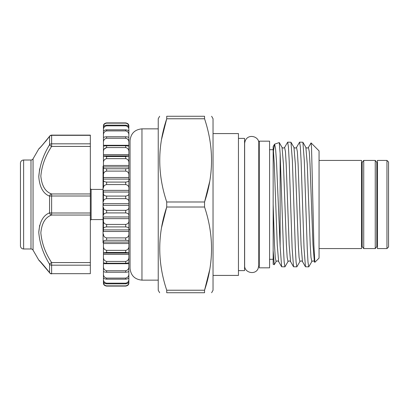 <?xml version="1.0" encoding="UTF-8"?>
<svg xmlns="http://www.w3.org/2000/svg" width="409" height="409" viewBox="0 0 409 409"><rect width="100%" height="100%" fill="white"/><g stroke="black" fill="none" stroke-linecap="round" stroke-linejoin="round"><path stroke-width="0.61" d="M377.43 160.425L377.43 248.575L386.96 248.575L386.96 160.425L377.43 160.425M386.96 160.425L388.55 162.01L388.55 246.99L386.96 248.575M375.247 160.425L375.247 248.575L376.837 246.591L376.837 162.409L375.247 160.425L363.734 160.425L363.734 248.575L362.144 246.591L362.144 162.409L363.734 160.425M128.855 276.07L128.855 273.958C128.881 276.198 127.823 277.573 125.681 278.084L106.616 278.084C104.479 277.578 103.416 276.203 103.441 273.958L103.441 277.368C103.416 278.35 104.474 278.948 106.616 279.173L125.681 279.173C127.818 278.953 128.876 278.35 128.855 277.368L128.855 179.096L103.441 179.096L103.441 180.282L103.441 131.632C103.416 130.65 104.479 130.047 106.616 129.827L125.681 129.827C127.823 130.052 128.881 130.65 128.855 131.632L128.855 137.869C128.881 137.266 127.823 136.897 125.681 136.764L106.616 136.764C104.479 136.897 103.416 137.266 103.441 137.869M128.855 188.074C128.876 186.172 127.818 185.006 125.681 184.577L106.616 184.577C104.474 185.006 103.416 186.172 103.441 188.074L103.441 180.282C103.416 181.264 104.479 181.867 106.616 182.087L125.681 182.087C127.823 181.862 128.881 181.264 128.855 180.282L128.855 190.369L103.441 190.369L103.441 193.636L103.441 192.031L128.855 192.031L128.855 193.636C128.881 194.97 127.823 195.783 125.681 196.085L106.616 196.085C104.479 195.788 103.416 194.97 103.441 193.636L103.441 201.673C103.416 200.032 104.474 199.03 106.616 198.656L125.681 198.656C127.818 199.025 128.876 200.032 128.855 201.673L128.855 193.636M103.441 242.793L103.042 242.793L103.042 166.207L103.441 166.207M90.338 273.672L90.338 265.175L51.621 265.175A2.382 1.917 180 0 1 49.555 264.219C43.201 253.841 39.607 243.186 38.783 232.266C39.632 221.796 43.221 215.328 49.555 212.864A2.382 0.266 180 0 0 51.621 212.997L90.338 212.997L90.338 193.953L51.621 193.953A2.382 2.035 113 0 0 49.555 196.136C43.201 193.661 39.607 187.174 38.783 176.673C39.632 165.752 43.221 155.123 49.555 144.781A2.382 1.917 180 0 1 51.621 143.825L90.338 143.825L90.338 135.128L51.621 135.128L51.621 146.427C45.363 155.931 41.769 165.814 40.844 176.08C41.749 185.844 45.338 191.801 51.621 193.953L51.621 215.047C45.363 217.189 41.769 223.125 40.844 232.864C41.749 243.13 45.338 253.038 51.621 262.573L51.621 273.672L90.338 273.672L51.621 273.672A2.382 2.183 180 0 1 49.555 272.578L49.377 272.338M51.621 135.128A2.382 2.382 0 0 0 49.709 136.09A2.382 1.437 36.8 0 0 49.555 136.422C43.206 144.311 39.617 148.477 38.783 148.907L33.052 158.835A2.382 2.382 0 0 1 30.987 160.026L23.625 160.026A3.175 3.175 0 0 0 20.45 163.201L20.45 245.799A3.175 3.175 0 0 0 23.625 248.974L30.987 248.974L30.987 160.026M33.052 158.835L33.052 250.165L38.783 260.093C39.622 260.533 43.216 264.695 49.555 272.578A2.382 1.437 143.2 0 0 49.709 272.91A2.382 2.382 0 0 0 51.621 273.872A2.382 2.382 0 0 1 49.709 272.91L40.159 261.596M33.052 250.165A2.382 2.382 0 0 0 30.987 248.974M319.061 160.425L361.546 160.425L361.546 248.575L319.061 248.575M311.07 142.905L319.061 150.895L319.061 258.105L314.848 262.317L313.867 244.659L311.54 147.925L311.07 142.905L308.422 147.409L309.265 151.673L310.012 164.065L312.992 244.935L314.378 261.591L314.782 262.297M284.925 266.842L284.178 262.097L283.432 248.585L280.139 153.569L280.139 246.254L281.627 266.76L284.925 266.842L288.002 261.591L287.159 257.327L286.412 244.935L283.437 164.065L282.046 147.409C282.895 148.252 283.749 148.252 284.598 147.409L287.675 142.158L290.973 142.24L292.369 160.415L295.344 248.585L296.09 262.097L296.837 266.842L299.915 261.591L299.071 257.327L298.325 244.935L295.349 164.065L293.959 147.409C294.807 148.252 295.661 148.252 296.51 147.409L299.592 142.158L302.885 142.24L304.281 160.415L307.256 248.585L308.003 262.097L308.749 266.842L311.827 261.591L310.983 257.327L310.237 244.935L307.261 164.065L305.871 147.409C306.724 148.252 307.573 148.252 308.422 147.409M296.837 266.842L293.539 266.76L292.144 248.585L289.168 160.415L288.422 146.903L287.675 142.158M308.749 266.842L305.457 266.76L304.056 248.585L301.08 160.415L300.334 146.903L299.592 142.158M273.473 151.049L274.603 144.172L275.554 148.533L276.499 161.565L280.139 246.254M280.139 153.569L279.245 142.562L274.603 144.172M273.156 250.497L273.156 264.301L274.25 264.7L273.156 250.497L273.156 146.591L274.275 164.065L277.251 244.935L278.641 261.591L281.627 266.76M273.156 204.5L274.5 244.935L275.247 257.327L276.09 261.591L274.25 264.7M259.26 204.5L259.26 141.166L269.582 141.166L269.582 267.834L259.26 267.834L259.26 204.5M141.959 280.145L141.959 128.855C134.725 129.561 130.752 133.533 130.047 140.768L130.047 268.232C130.752 275.467 134.725 279.439 141.959 280.145L158.237 280.145M159.658 292.732L158.237 290.272L158.237 118.728L159.658 116.268M166.724 201.985L166.724 207.015L204.556 207.015L204.556 201.985C213.846 174.352 213.846 146.616 204.556 118.779L204.556 116.268C213.846 116.268 213.846 116.268 204.556 116.268C213.846 116.268 213.846 116.268 204.556 116.268L166.724 116.268L166.724 118.779C157.429 146.412 157.429 174.147 166.724 201.985L204.556 201.985L209.715 181.448M166.724 116.268C157.434 116.268 157.434 116.268 166.724 116.268C157.434 116.268 157.434 116.268 166.724 116.268M161.56 139.321L166.724 118.779L204.556 118.779M211.617 292.732L213.038 290.272L213.038 118.728L211.617 116.268M213.038 133.579L238.452 133.579L238.452 275.421L213.038 275.421M238.452 138.385L244.567 138.385L244.567 270.615L238.452 270.615M161.56 227.552L166.724 207.015C157.429 234.648 157.429 262.384 166.724 290.221L166.724 292.732L204.556 292.732C213.846 292.732 213.846 292.732 204.556 292.732C213.846 292.732 213.846 292.732 204.556 292.732L204.556 290.221C213.846 262.588 213.846 234.853 204.556 207.015M209.715 269.679L204.556 290.221L166.724 290.221M166.724 292.732C157.434 292.732 157.434 292.732 166.724 292.732C157.434 292.732 157.434 292.732 166.724 292.732M103.441 128.927L103.441 126.632C103.416 124.73 104.474 123.564 106.616 123.135L125.681 123.135C127.818 123.564 128.876 124.73 128.855 126.632L128.855 127.613C128.881 126.279 127.823 125.466 125.681 125.164L106.616 125.164C104.479 125.461 103.416 126.279 103.441 127.613L103.441 129.699C103.416 127.598 104.474 126.309 106.616 125.829L125.681 125.829C127.818 126.304 128.876 127.593 128.855 129.699L128.855 132.24M128.855 127.91L128.855 125.926C128.881 124.285 127.823 123.283 125.681 122.91L106.616 122.91C104.479 123.278 103.416 124.285 103.441 125.926L104.208 123.953M128.855 126.632L128.094 123.953M128.855 179.096L128.855 137.869M128.855 215.364L128.855 207.327C128.881 208.968 127.823 209.97 125.681 210.344L106.616 210.344C104.479 209.975 103.416 208.968 103.441 207.327L103.441 215.364C103.416 214.03 104.474 213.217 106.616 212.915L125.681 212.915C127.818 213.212 128.876 214.03 128.855 215.364L128.855 216.969L103.441 216.969L103.441 220.926L103.441 218.631L128.855 218.631L128.855 220.926C128.881 222.828 127.823 223.994 125.681 224.423L106.616 224.423C104.479 223.994 103.416 222.828 103.441 220.926L103.441 228.718C103.416 227.736 104.474 227.138 106.616 226.913L125.681 226.913C127.818 227.133 128.876 227.736 128.855 228.718L128.855 220.926M128.855 279.782L128.855 279.301C128.881 281.402 127.823 282.691 125.681 283.171L106.616 283.171C104.479 282.696 103.416 281.407 103.441 279.301L103.441 281.387C103.416 282.721 104.474 283.534 106.616 283.836L125.681 283.836C127.818 283.539 128.876 282.721 128.855 281.387L128.855 276.182M128.855 282.368C128.881 284.27 127.823 285.436 125.681 285.865L106.616 286.09L125.681 286.09C127.818 285.722 128.876 284.715 128.855 283.074L128.855 280.073M128.089 285.047L128.855 283.074L128.855 281.09M103.441 276.07L103.441 271.131C103.416 271.734 104.474 272.103 106.616 272.236L125.681 272.236L125.681 270.758C127.823 270.237 128.881 268.815 128.855 266.504L128.855 270.364M103.441 271.131L103.441 262.875L106.616 263.248L125.681 263.248L125.681 261.423C127.823 260.896 128.881 259.48 128.855 257.169L128.855 262.624M128.855 234.03C128.881 236.131 127.823 237.419 125.681 237.895L127.02 237.537M106.616 263.248L106.616 261.423L125.681 261.423L127.26 260.865M125.681 272.236C127.818 272.103 128.876 271.734 128.855 271.131M125.681 263.248L128.855 262.875M103.441 262.875L103.441 252.839L106.616 252.471L125.681 252.471L128.855 252.839M128.855 246.233C128.881 248.473 127.823 249.848 125.681 250.354L106.616 250.354C104.479 249.853 103.416 248.478 103.441 246.233L103.441 241.341C103.416 240.737 104.474 240.369 106.616 240.236L125.681 240.236C127.818 240.369 128.876 240.737 128.855 241.341M103.441 174.97C103.416 172.869 104.474 171.581 106.616 171.105L125.681 171.105C127.818 171.576 128.876 172.869 128.855 174.97M128.855 167.659C128.881 168.263 127.823 168.631 125.681 168.764L106.616 168.764C104.479 168.631 103.416 168.263 103.441 167.659M103.441 162.767C103.416 160.527 104.474 159.152 106.616 158.646L125.681 158.646C127.818 159.147 128.876 160.522 128.855 162.767M128.855 156.161L125.681 156.529L106.616 156.529L103.441 156.161M103.441 151.831C103.416 149.52 104.474 148.104 106.616 147.577L125.681 147.577C127.818 148.099 128.876 149.515 128.855 151.831M128.855 146.125L125.681 145.752L106.616 145.752L103.441 146.125M103.441 142.496C103.416 140.185 104.474 138.763 106.616 138.242L125.681 138.242C127.818 138.763 128.876 140.18 128.855 142.496M103.441 135.042C103.416 132.802 104.474 131.427 106.616 130.916L125.681 130.916C127.818 131.422 128.876 132.797 128.855 135.042M125.681 285.865L106.616 285.865C104.479 285.436 103.416 284.27 103.441 282.368L103.441 280.073M125.681 270.758L106.616 270.758C104.479 270.237 103.416 268.82 103.441 266.504L103.441 270.364M125.681 240.236L125.681 237.895L106.616 237.895C104.479 237.424 103.416 236.131 103.441 234.03M106.616 261.423C104.479 260.901 103.416 259.485 103.441 257.169L103.441 262.624M103.441 276.76L103.441 279.567M104.203 285.047L103.441 282.368M103.441 281.09L103.441 283.074C103.416 284.715 104.474 285.717 106.616 286.09L106.616 285.865M103.441 252.839L103.441 246.233M103.441 126.632L103.441 127.91M103.441 129.433L103.441 132.24M106.616 145.752L106.616 147.577L104.229 149.009M106.616 168.764L106.616 171.105L105.277 171.463M103.441 228.718L103.441 229.904L103.441 228.718M128.855 231.489L103.441 231.489L103.441 229.904L128.855 229.904M128.855 205.344L103.441 205.344L103.441 203.656L128.855 203.656M45.542 141.519L49.555 136.422A2.382 2.183 180 0 1 51.621 135.328L90.338 135.328M39.668 168.82L38.783 176.703M39.678 225.247L38.783 232.297M90.338 212.997L90.338 215.047L51.621 215.047A2.382 2.035 -113 0 1 49.555 212.864L49.555 196.136A2.382 0.266 180 0 1 51.621 196.003L90.338 196.003M90.338 193.953L90.338 146.427L51.621 146.427A2.382 0.598 -150.4 0 1 49.555 144.781L49.555 136.422M90.338 265.175L90.338 262.573L51.621 262.573A2.382 0.598 150.4 0 0 49.555 264.219L49.555 272.578M90.338 143.825L90.338 146.427M90.338 262.573L90.338 215.047M103.042 219.587L91.13 219.587L91.13 189.413L90.338 188.615M23.625 160.026L23.625 248.974M299.915 261.591C300.768 260.748 301.617 260.748 302.466 261.591L301.075 244.935L298.1 164.065L297.353 151.673L296.51 147.409M288.002 261.591C288.851 260.748 289.705 260.748 290.554 261.591L289.163 244.935L286.188 164.065L285.441 151.673L284.598 147.409M125.681 283.836L125.681 283.171M125.681 279.173L125.681 278.084M125.681 252.471L125.681 250.354M125.681 226.913L125.681 224.423M125.681 212.915L125.681 210.344M125.681 198.656L125.681 196.085M125.681 184.577L125.681 182.087M125.681 171.105L125.681 168.764M125.681 158.646L125.681 156.529M125.681 147.577L125.681 145.752M125.681 138.242L125.681 136.764M125.681 130.916L125.681 129.827M125.681 125.829L125.681 125.164M106.616 283.836L106.616 283.171M106.616 279.173L106.616 278.084M106.616 272.236L106.616 270.758M106.616 252.471L106.616 250.354M106.616 240.236L106.616 237.895M106.616 226.913L106.616 224.423M106.616 212.915L106.616 210.344M106.616 198.656L106.616 196.085M106.616 184.577L106.616 182.087M106.616 158.646L106.616 156.529M106.616 138.242L106.616 136.764M106.616 130.916L106.616 129.827M106.616 125.829L106.616 125.164M103.441 145.287L128.855 145.287M103.441 154.622L128.855 154.622M103.441 155.916L128.855 155.916M103.441 165.476L128.855 165.476M103.441 166.933L128.855 166.933M103.441 177.511L128.855 177.511M103.441 242.067L128.855 242.067M103.441 243.524L128.855 243.524M103.441 253.084L128.855 253.084M103.441 254.378L128.855 254.378M103.441 263.713L128.855 263.713M377.43 162.624L376.837 162.624M130.047 179.485L128.855 179.485M269.582 149.704L273.156 149.704M258.779 149.704L259.26 149.704M258.779 265.574L258.779 143.426C259.597 135.916 245.901 132.49 244.643 143.426L244.643 265.574C244.229 272.803 255.272 275.349 258.069 268.667L258.779 265.574L258.779 259.296L259.26 259.296M141.959 128.855L158.237 128.855M362.144 162.624L361.546 162.624M362.144 246.376L361.546 246.376M269.582 259.296L273.156 259.296M279.245 142.562L282.046 147.409M290.973 142.24L293.959 147.409M302.885 142.24L305.871 147.409M311.827 261.591C312.68 260.748 313.529 260.748 314.378 261.591M276.09 261.591C276.939 260.748 277.793 260.748 278.641 261.591M302.466 261.591L305.457 266.76M290.554 261.591L293.539 266.76M274.48 144.3L273.156 146.591M130.047 229.515L128.855 229.515M39.167 148.411C39.883 148.073 43.395 143.968 49.709 136.09C43.594 143.748 40.082 147.853 39.177 148.401L38.783 148.907M40.036 261.474L39.172 260.599M49.709 272.91C43.594 265.252 40.082 261.147 39.177 260.599L38.783 260.093M91.13 219.587L90.338 220.385M103.042 189.413L91.13 189.413M375.247 248.575L363.734 248.575M377.43 246.376L376.837 246.376"/></g></svg>
